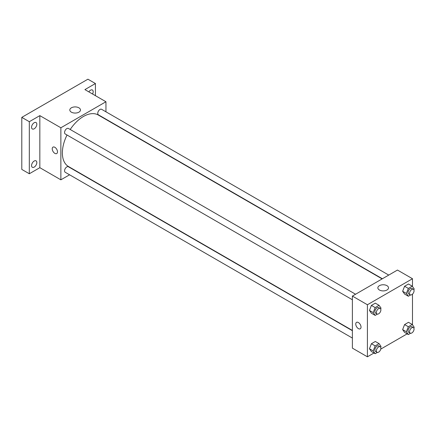<?xml version="1.0" encoding="UTF-8"?>
<svg xmlns="http://www.w3.org/2000/svg" width="436" height="436" viewBox="0 0 436 436"><rect width="100%" height="100%" fill="white"/><g stroke="black" fill="none" stroke-linecap="round" stroke-linejoin="round"><path stroke-width="0.65" d="M69.58 174.798L60.871 179.828L39.834 167.68L29.316 173.757L21.8 169.419L21.8 117.366L87.919 79.194L95.43 83.532L95.43 95.675M34.199 167.102A3.717 2.147 -60 0 1 32.335 167.288A3.717 2.147 -60 0 1 31.768 164.307A3.717 2.147 -60 0 1 34.199 161.026A3.717 2.147 -60 0 1 36.057 160.846A3.717 2.147 -60 0 1 36.624 163.822A3.717 2.147 -60 0 1 34.199 167.102M34.199 128.789A3.717 2.147 -60 0 1 32.335 128.974A3.717 2.147 -60 0 1 31.768 125.993A3.717 2.147 -60 0 1 34.199 122.718A3.717 2.147 -60 0 1 36.057 122.532A3.717 2.147 -60 0 1 36.624 125.514A3.717 2.147 -60 0 1 34.199 128.789M39.834 167.68L39.834 115.627L29.316 121.704L21.8 117.366M29.316 173.757L29.316 121.704M60.871 179.828L60.871 127.775L39.834 115.627M60.871 127.775L105.948 101.746L84.911 89.603L95.43 83.532M71.373 112.166A5.33 3.079 180 0 1 69.814 109.992A5.33 3.079 180 0 1 75.145 106.913A5.33 3.079 180 0 1 80.475 109.992A5.33 3.079 180 0 1 77.183 112.831A5.33 3.079 180 0 1 71.373 112.166M88.851 91.876A3.717 2.147 -60 0 1 90.546 90.181A3.717 2.147 -60 0 1 92.405 90.001A3.717 2.147 -60 0 1 92.557 94.018M67.024 135.007A29.752 17.178 120 0 0 62.37 152.932A29.752 17.178 120 0 0 68.534 166.552L352.386 330.433M382.132 278.904L98.285 115.022A29.752 17.178 120 0 0 70.212 129.487M105.948 101.746L105.948 111.807M105.948 119.17L105.948 119.448M388.748 275.083L101.593 109.294A3.188 1.842 120 0 0 99.136 110.15A3.188 1.842 120 0 0 97.746 113.355A3.188 1.842 120 0 0 98.405 114.815L382.372 278.762M352.386 330.711L68.414 166.759A3.188 1.842 120 0 0 65.956 167.615A3.188 1.842 120 0 0 64.566 170.825A3.188 1.842 120 0 0 65.226 172.28L352.386 338.069M352.386 299.761L65.226 133.972A3.188 1.842 -60 0 1 65.226 130.288A3.188 1.842 -60 0 1 68.414 128.451L355.569 294.24M57.487 151.848A3.717 2.147 60 0 1 56.718 153.554A3.717 2.147 60 0 1 53.001 151.406A3.717 2.147 60 0 1 53.001 147.112A3.717 2.147 60 0 1 55.863 148.109A3.717 2.147 60 0 1 57.487 151.848M56.718 153.554A3.717 2.147 60 0 1 53.001 151.406A3.717 2.147 60 0 1 53.001 147.112M373.979 353.018L367.412 356.806L352.386 348.135L352.386 296.077L397.463 270.053L412.489 278.729L412.489 286.517M407.159 333.862L380.764 349.1M404.586 294.066L402.635 291.286L404.586 286.256L408.494 284.005L404.586 286.256L402.635 291.286L404.586 294.066L408.347 296.235L406.39 293.455L408.347 288.425L412.249 286.174L414.2 288.948L413.862 289.826M371.407 351.53L369.456 348.756L371.407 343.726L375.314 341.47L371.407 343.726L369.456 348.756L371.407 351.53L375.167 353.7L373.216 350.925L375.167 345.895L379.069 343.639L381.02 346.418L380.683 347.296M412.489 294.147L412.489 324.825M367.412 356.806L367.412 304.753L412.489 278.729M404.586 332.379L402.635 329.6L404.586 324.569L408.494 322.313L404.586 324.569L402.635 329.6L404.586 332.379L408.347 334.548L406.39 331.769L408.347 326.738L412.249 324.482L414.2 327.262L413.862 328.139M371.407 313.222L369.456 310.443L371.407 305.413L375.314 303.162L371.407 305.413L369.456 310.443L371.407 313.222L375.167 315.392L373.216 312.612L375.167 307.582L379.069 305.325L381.02 308.105L380.683 308.982M367.412 304.753L352.386 296.077M379.418 290.011A5.33 3.079 180 0 1 377.859 287.836A5.33 3.079 180 0 1 383.19 284.763A5.33 3.079 180 0 1 388.52 287.836A5.33 3.079 180 0 1 385.228 290.681A5.33 3.079 180 0 1 379.418 290.011M361.024 327.093A3.717 2.147 60 0 1 360.256 328.798A3.717 2.147 60 0 1 356.534 326.651A3.717 2.147 60 0 1 356.534 322.357A3.717 2.147 60 0 1 359.4 323.354A3.717 2.147 60 0 1 361.024 327.093M360.256 328.798A3.717 2.147 60 0 1 356.534 326.651A3.717 2.147 60 0 1 356.534 322.357M377.374 314.116L375.167 315.392M380.214 308.465L378.71 307.598A3.188 1.842 120 0 0 376.257 308.454A3.188 1.842 120 0 0 374.862 311.658A3.188 1.842 120 0 0 375.521 313.119L377.026 313.985A3.188 1.842 120 0 0 380.214 312.149A3.188 1.842 120 0 0 380.214 308.465A3.188 1.842 120 0 0 377.756 309.32A3.188 1.842 120 0 0 376.366 312.53A3.188 1.842 120 0 0 377.026 313.985M373.216 312.612L369.456 310.443M375.167 307.582L371.407 305.413M379.069 305.325L375.314 303.162M410.554 294.959L408.347 296.235M413.393 289.308L411.889 288.441A3.188 1.842 120 0 0 409.431 289.297A3.188 1.842 120 0 0 408.042 292.507A3.188 1.842 120 0 0 408.701 293.962L410.205 294.834A3.188 1.842 120 0 0 413.393 292.992A3.188 1.842 120 0 0 413.393 289.308A3.188 1.842 120 0 0 410.935 290.163A3.188 1.842 120 0 0 409.546 293.373A3.188 1.842 120 0 0 410.205 294.834M406.39 293.455L402.635 291.286M408.347 288.425L404.586 286.256M412.249 286.174L408.494 284.005M377.374 352.424L375.167 353.7M380.214 346.778L378.71 345.912A3.188 1.842 120 0 0 376.257 346.762A3.188 1.842 120 0 0 374.862 349.972A3.188 1.842 120 0 0 375.521 351.432L377.026 352.299A3.188 1.842 120 0 0 380.214 350.457A3.188 1.842 120 0 0 380.214 346.778A3.188 1.842 120 0 0 377.756 347.634A3.188 1.842 120 0 0 376.366 350.838A3.188 1.842 120 0 0 377.026 352.299M373.216 350.925L369.456 348.756M375.167 345.895L371.407 343.726M379.069 343.639L375.314 341.47M410.554 333.273L408.347 334.548M413.393 327.621L411.889 326.755A3.188 1.842 120 0 0 409.431 327.61A3.188 1.842 120 0 0 408.042 330.815A3.188 1.842 120 0 0 408.701 332.276L410.205 333.142A3.188 1.842 120 0 0 413.393 331.3A3.188 1.842 120 0 0 413.393 327.621A3.188 1.842 120 0 0 410.935 328.477A3.188 1.842 120 0 0 409.546 331.682A3.188 1.842 120 0 0 410.205 333.142M406.39 331.769L402.635 329.6M408.347 326.738L404.586 324.569M412.249 324.482L408.494 322.313"/></g></svg>
